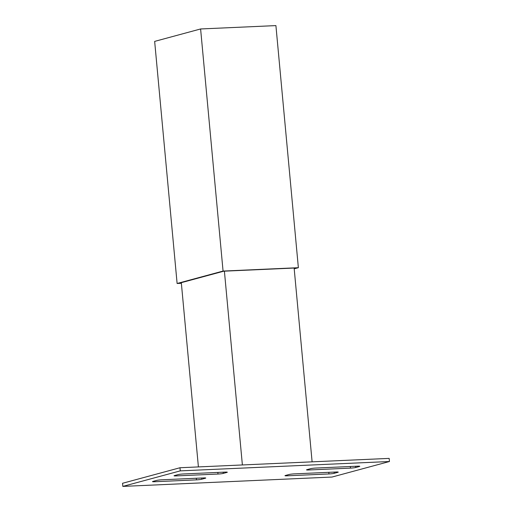 <?xml version="1.0" encoding="UTF-8"?>
<svg xmlns="http://www.w3.org/2000/svg" width="512" height="512" viewBox="0 0 512 512"><rect width="100%" height="100%" fill="white"/><g stroke="black" fill="none" stroke-linecap="round" stroke-linejoin="round"><path stroke-width="0.77" d="M179.981 467.744L180.275 470.867L389.453 461.517L332.019 477.05L122.835 486.4L122.547 483.277L179.981 467.744L389.165 458.394L389.453 461.517M183.347 473.971L225.184 472.102A3.936 0.358 -5.3 0 1 227.309 472.224A3.936 0.358 -5.3 0 1 226.874 472.429L223.283 473.402A3.936 0.358 -5.3 0 1 218.003 474.042L176.166 475.91A3.936 0.358 -5.3 0 1 174.042 475.789A3.936 0.358 -5.3 0 1 174.477 475.584L178.067 474.611A3.936 0.358 -5.3 0 1 183.347 473.971M152.934 481.408L156.525 480.435A3.936 0.358 -5.3 0 1 161.805 479.795L203.642 477.926A3.936 0.358 -5.3 0 1 205.766 478.048A3.936 0.358 -5.3 0 1 205.331 478.253L201.747 479.226A3.936 0.358 -5.3 0 1 196.461 479.866L154.624 481.741A3.936 0.358 -5.3 0 1 152.499 481.613A3.936 0.358 -5.3 0 1 152.934 481.408M350.483 468.122L308.646 469.99A3.936 0.358 -5.3 0 1 306.522 469.869A3.936 0.358 -5.3 0 1 306.957 469.664L310.547 468.691A3.936 0.358 -5.3 0 1 315.827 468.051L357.664 466.182A3.936 0.358 -5.3 0 1 359.789 466.304A3.936 0.358 -5.3 0 1 359.354 466.509L355.763 467.482A3.936 0.358 -5.3 0 1 350.483 468.122L350.336 466.509M328.947 473.946L287.11 475.814A3.936 0.358 -5.3 0 1 284.979 475.693A3.936 0.358 -5.3 0 1 285.414 475.488L289.005 474.515A3.936 0.358 -5.3 0 1 294.285 473.875L336.122 472.006A3.936 0.358 -5.3 0 1 338.253 472.128A3.936 0.358 -5.3 0 1 337.818 472.333L334.227 473.306A3.936 0.358 -5.3 0 1 328.947 473.946L328.794 472.333M180.275 470.867L122.835 486.4M294.131 268.051L312.109 461.837M242.381 464.954L224.403 271.168M181.312 282.669L198.406 466.918M181.357 283.136L179.226 283.232L223.744 271.194L296.256 267.955L294.176 268.518M177.114 283.488L154.656 41.395L200.608 28.966L275.91 25.6L298.368 267.699L223.066 271.066L177.114 283.488L181.37 283.302M294.202 268.826L298.368 267.699M200.608 28.966L223.066 271.066M176.166 475.91L176.096 475.142M218.003 474.042L217.85 472.429M223.283 473.402L223.168 472.192M226.874 472.429L226.842 472.096M154.624 481.741L154.554 480.973M196.461 479.866L196.314 478.253M201.747 479.226L201.632 478.016M205.331 478.253L205.306 477.926M308.646 469.99L308.576 469.222M355.763 467.482L355.654 466.272M359.354 466.509L359.322 466.176M287.11 475.814L287.04 475.046M334.227 473.306L334.112 472.096M337.818 472.333L337.786 472"/></g></svg>

